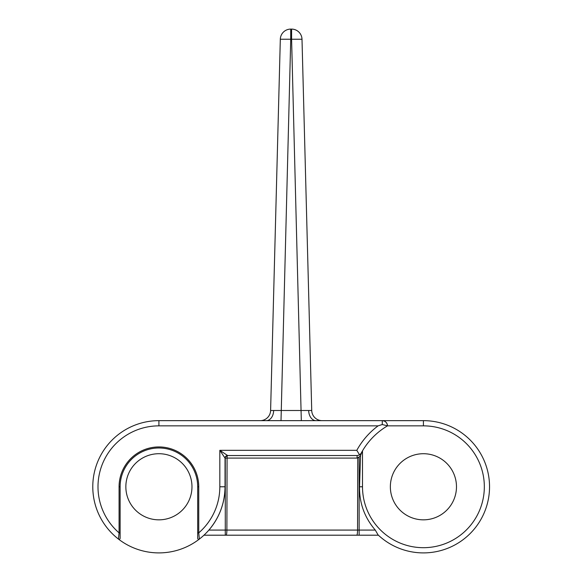 <?xml version="1.0" encoding="UTF-8"?>
<svg xmlns="http://www.w3.org/2000/svg" width="582" height="582" viewBox="0 0 582 582"><rect width="100%" height="100%" fill="white"/><g stroke="black" fill="none" stroke-linecap="round" stroke-linejoin="round"><path stroke-width="0.87" d="M260.19 420.648A10.411 10.411 0 0 0 270.601 410.506L311.726 410.506A10.411 10.411 0 0 0 322.137 420.648M301.316 420.648L291.589 39.241L290.731 39.241L281.011 420.648M456.477 486.778A33.065 33.065 0 0 1 423.412 519.835A33.065 33.065 0 0 1 390.355 486.778A33.065 33.065 0 0 1 423.412 453.713A33.065 33.065 0 0 1 456.477 486.778M203.94 535.2L356.751 535.2A5.209 0.8 -90 0 0 357.552 530.078L357.748 458.056L359.138 456.979L357.028 458.092A2.604 0.4 90 0 1 357.421 455.531L227.453 455.539L225.278 457.045L225.038 458.092L225.038 486.778C224.841 503.146 219.45 517.58 208.88 530.078L375.281 530.078L378.082 534.916A66.122 66.122 0 0 0 484.879 511.156A66.122 66.122 0 0 0 423.412 420.648A66.122 66.122 0 0 1 484.879 511.156A66.122 66.122 0 0 1 378.082 534.916L378.38 535.2L378.082 534.916A66.122 66.122 0 0 0 484.879 511.156A66.122 66.122 0 0 0 423.412 420.648A66.122 66.122 0 0 1 484.879 511.156A66.122 66.122 0 0 1 378.082 534.916A66.122 66.122 0 0 0 484.879 511.156A66.122 66.122 0 0 0 423.412 420.648A66.122 66.122 0 0 1 484.879 511.156A66.122 66.122 0 0 1 378.082 534.916A66.122 66.122 0 0 0 484.879 511.156A66.122 66.122 0 0 0 423.412 420.648L423.412 425.857L387.488 425.857C387.154 422.714 385.422 420.982 382.279 420.648L423.412 420.648A66.122 66.122 0 0 1 484.879 511.156A66.122 66.122 0 0 1 378.082 534.916M356.802 450.33A75.929 75.929 0 0 1 378.089 425.857L382.279 424.533L387.488 425.857A70.72 70.72 0 0 0 361.095 453.334L359.589 454.928L357.421 455.531L227.642 455.531L357.421 455.531L227.642 455.531L219.829 450.33L356.802 450.33L359.589 454.928M378.089 425.857L158.908 425.857A60.921 60.921 0 0 0 119.077 532.865L118.444 539.07A66.122 66.122 0 0 0 199.379 539.07A1.04 1.04 0 0 1 197.698 538.248L197.698 486.778A38.79 38.79 0 0 0 158.908 447.987A38.79 38.79 0 0 0 120.118 486.778L120.118 538.248A1.04 1.04 0 0 1 118.444 539.07A66.122 66.122 0 0 1 158.908 420.648L382.279 420.648A5.209 5.209 0 0 1 387.488 425.857A70.72 70.72 0 0 0 361.095 453.334L362.499 450.846L362.499 486.778A60.921 60.921 0 0 0 423.412 547.691A60.921 60.921 0 0 0 484.333 486.778A60.921 60.921 0 0 0 423.412 425.857M191.973 486.778A33.065 33.065 0 0 1 158.908 519.835A33.065 33.065 0 0 1 125.85 486.778A33.065 33.065 0 0 1 158.908 453.713A33.065 33.065 0 0 1 191.973 486.778M362.026 451.661L360.542 455.626L359.531 486.778C359.327 503.154 364.579 517.587 375.281 530.078M120.118 532.865L119.077 532.865L119.077 486.778A39.831 39.831 0 0 1 158.908 446.94A39.831 39.831 0 0 1 198.746 486.778L198.746 532.865L199.379 539.07A66.122 66.122 0 0 0 225.038 486.778A66.122 66.122 0 0 1 199.379 539.07M225.038 458.136A2.604 2.604 0 0 1 227.642 455.531A2.604 2.604 0 0 0 225.038 458.136L219.829 450.33L219.829 486.778L225.038 486.778M378.38 535.2L226.092 535.2A5.209 0.8 -90 0 0 226.885 530.078L227.082 458.092L225.278 458.092L225.278 535.2M360.542 455.626L359.138 456.979L359.138 535.2M219.829 486.778A60.921 60.921 0 0 1 198.746 532.865L197.698 532.865M270.601 410.506L280.32 39.241A10.411 10.411 0 0 1 290.731 29.1L291.589 29.1L291.589 39.241L302 39.241L311.726 410.506M302 39.241A10.411 10.411 0 0 0 291.589 29.1A10.411 10.411 0 0 1 302 39.241M266.287 420.648A10.411 7.362 90 0 0 273.649 410.623M316.041 420.648A10.411 7.362 90 0 1 308.678 410.623M120.118 538.248A1.04 1.04 0 0 1 118.444 539.07A66.122 66.122 0 0 1 92.785 486.778M158.908 425.857L158.908 420.648M359.531 486.778L362.499 486.778L362.499 450.846M382.279 424.533L382.279 420.648A5.209 5.209 0 0 1 387.488 425.857M357.028 458.092L227.082 458.092A2.604 0.4 90 0 1 227.453 455.539M198.746 486.778L197.698 486.778A38.79 38.79 0 0 0 158.908 447.987A38.79 38.79 0 0 0 120.118 486.778L119.077 486.778M280.32 39.241L290.731 39.241L290.731 29.1A10.411 10.411 0 0 0 280.32 39.241"/></g></svg>
